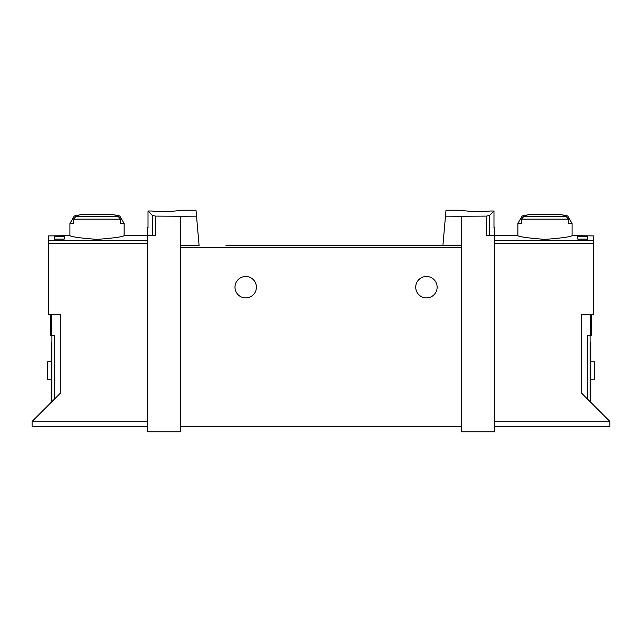 <?xml version="1.0" encoding="UTF-8"?>
<svg xmlns="http://www.w3.org/2000/svg" width="642" height="642" viewBox="0 0 642 642"><rect width="100%" height="100%" fill="white"/><g stroke="black" fill="none" stroke-linecap="round" stroke-linejoin="round"><path stroke-width="0.96" d="M445.476 216.161L461.566 216.258L461.566 245.693L442.892 245.693L445.997 210.223L461.237 210.223M461.566 216.258L486.556 216.105L486.556 235.654L494.765 235.654L494.765 431.777L461.566 431.777L461.566 245.693M489.87 211.009C479.879 212.783 460.483 210.48 461.237 210.223C460.483 210.48 479.839 212.783 489.87 211.009L493.979 211.009L489.677 215.311L486.556 216.105M180.434 216.258L155.444 216.105L152.323 215.311L148.021 211.009L148.021 227.621L147.235 227.621L147.235 431.777L180.434 431.777L180.434 245.693L199.108 245.693L196.524 216.161L180.434 216.258L180.434 245.693M180.763 210.223L196.003 210.223L196.524 216.161M152.13 211.009C162.121 212.783 181.517 210.48 180.763 210.223C181.517 210.48 162.161 212.783 152.13 211.009L148.021 211.009M591.426 314.644L591.426 335.389L587.406 335.389L587.406 398.979M587.807 236.553L587.807 239.105L587.807 236.553L577.768 236.553L577.768 239.105L577.768 236.553M147.235 426.424L32.1 426.424L32.1 421.473L60.3 393.273L60.3 314.644L48.567 314.644L48.567 235.903L69.922 235.654C71.559 236.882 80.595 238.126 97.038 239.386C113.465 238.126 122.502 236.882 124.139 235.654L155.444 235.654L155.444 216.105M54.193 239.105L54.193 236.553L54.193 239.105L64.232 239.105L64.232 236.553L64.232 239.105M54.193 236.553L64.232 236.553M124.139 223.504L120.6 223.504L120.6 219.179L118.264 216.587A99.51 99.51 0 0 0 115.472 216.017L119.813 216.017L124.139 223.504L124.139 235.654M119.813 216.017A100.409 100.409 0 0 0 111.652 214.468L82.401 214.468A100.409 100.409 0 0 0 74.239 216.017L78.589 216.017A99.51 99.51 0 0 0 75.796 216.587L73.453 219.179L73.453 223.504L69.922 223.504L69.922 235.654M567.761 216.017A100.409 100.409 0 0 0 559.599 214.468L530.348 214.468A100.409 100.409 0 0 0 522.187 216.017L526.528 216.017A99.51 99.51 0 0 0 523.736 216.587L521.4 219.179L521.4 223.504L517.861 223.504L517.861 235.654C519.498 236.882 528.535 238.126 544.962 239.386C561.405 238.126 570.441 236.882 572.078 235.654L572.078 223.504L568.547 223.504L568.547 219.179L566.204 216.587A99.51 99.51 0 0 0 563.411 216.017L567.761 216.017L572.078 223.504M587.807 239.105L577.768 239.105M572.078 235.654L593.433 235.903L593.433 314.644L581.7 314.644L581.7 393.273L609.9 421.473L609.9 426.424L494.765 426.424M225.952 245.693L442.892 245.693L225.952 245.693M493.979 211.009L493.979 227.621L494.765 227.621L494.765 235.654L517.861 235.654M590.086 401.659L590.086 335.389M234.988 287.199A10.713 10.713 0 0 1 251.054 277.922A10.713 10.713 0 0 1 251.054 296.476A10.713 10.713 0 0 1 234.988 287.199M415.719 287.199A10.713 10.713 0 0 1 431.777 277.922A10.713 10.713 0 0 1 431.777 296.476A10.713 10.713 0 0 1 415.719 287.199M461.566 426.424L180.434 426.424M590.752 342.082L590.086 342.082L590.752 342.082L590.752 402.325M590.752 379.237L594.436 379.237L594.436 361.831L590.752 361.831M51.914 401.659L51.914 335.389M50.574 314.644L50.574 335.389L54.594 335.389L54.594 398.979M51.248 342.082L51.914 342.082L51.248 342.082L51.248 402.325M51.248 379.237L47.564 379.237L47.564 361.831L51.248 361.831M48.567 240.389L147.235 240.389M590.488 314.644L590.488 335.389M120.6 219.179L73.453 219.179M568.547 219.179L521.4 219.179M593.433 240.389L494.765 240.389M32.1 421.738L147.235 421.738M48.567 243.575L147.235 243.575M489.677 215.311L489.677 235.654M593.433 243.575L494.765 243.575M609.9 421.738L494.765 421.738M461.566 247.708L180.434 247.708M590.752 347.442L590.086 347.442M152.323 215.311L152.323 235.654M51.512 314.644L51.512 335.389M51.248 347.442L51.914 347.442M566.204 216.587L523.736 216.587M118.264 216.587L75.796 216.587M74.239 216.017L69.922 223.504M522.187 216.017L517.861 223.504"/></g></svg>
